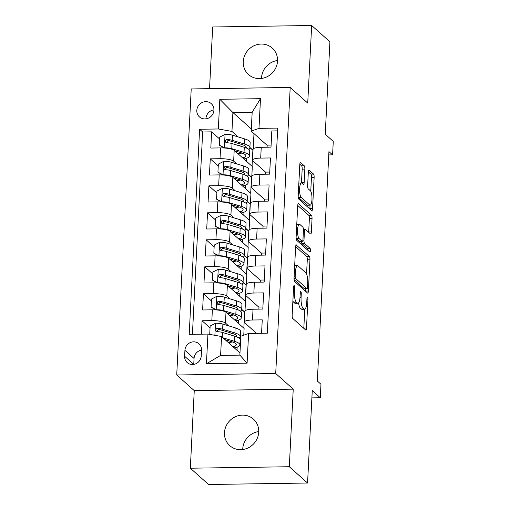 <?xml version="1.0" encoding="UTF-8"?>
<svg xmlns="http://www.w3.org/2000/svg" width="510" height="510" viewBox="0 0 510 510"><rect width="100%" height="100%" fill="white"/><g stroke="black" fill="none" stroke-linecap="round" stroke-linejoin="round"><path stroke-width="0.76" d="M294.187 285.632A1.906 0.51 89.1 0 0 294.066 285.574A1.906 0.51 89.1 0 0 293.594 287.034L292.166 315.18A2.728 0.727 89.1 0 0 292.746 318.469L305.649 329.976A2.728 0.727 89.1 0 0 305.828 330.053A2.728 0.727 89.1 0 0 306.504 327.968L307.932 299.823A1.906 0.51 89.1 0 0 307.524 297.521A1.906 0.51 89.1 0 0 307.396 297.47A1.906 0.51 89.1 0 0 306.924 298.93L306.74 302.57A8.721 2.333 89.1 0 1 304.578 309.245A8.721 2.333 89.1 0 1 304.017 309.003L302.94 308.04A8.721 2.333 89.1 0 1 301.078 297.521L301.263 293.875A1.906 0.51 89.1 0 0 300.855 291.573A1.906 0.51 89.1 0 0 300.734 291.522A1.906 0.51 89.1 0 0 300.256 292.982L300.071 296.622A8.721 2.333 89.1 0 1 297.91 303.297A8.721 2.333 89.1 0 1 297.349 303.055L296.278 302.099A8.721 2.333 89.1 0 1 294.41 291.573L294.595 287.933A1.906 0.51 89.1 0 0 294.187 285.632M243.27 61.576A17.767 16.626 -48.3 0 0 248.561 74.581A17.767 16.626 -48.3 0 0 266.736 76.914A17.767 16.626 -48.3 0 0 277.516 61.066A17.767 16.626 -48.3 0 0 272.219 48.061A17.767 16.626 -48.3 0 0 254.044 45.728A17.767 16.626 -48.3 0 0 243.27 61.576M261.509 78.444A17.767 16.626 131.7 0 1 261.528 77.864A17.767 16.626 131.7 0 1 277.536 60.486M224.476 432.646A17.767 16.626 -48.3 0 0 229.768 445.651A17.767 16.626 -48.3 0 0 247.943 447.984A17.767 16.626 -48.3 0 0 258.717 432.136A17.767 16.626 -48.3 0 0 253.425 419.131A17.767 16.626 -48.3 0 0 235.25 416.797A17.767 16.626 -48.3 0 0 224.476 432.646M242.715 449.514A17.767 16.626 131.7 0 1 242.734 448.934A17.767 16.626 131.7 0 1 258.736 431.556M196.815 110.421A8.887 8.313 -48.3 0 0 199.461 116.924A8.887 8.313 -48.3 0 0 208.545 118.09A8.887 8.313 -48.3 0 0 213.932 110.166A8.887 8.313 -48.3 0 0 211.287 103.664A8.887 8.313 -48.3 0 0 202.202 102.497A8.887 8.313 -48.3 0 0 196.815 110.421M213.945 109.873A8.887 8.313 -48.3 0 0 205.944 118.562A8.887 8.313 -48.3 0 0 205.932 118.855M298.86 183.052L301.435 183.013A7.293 1.951 89.1 0 1 301.901 183.217L303.322 184.48A2.728 0.727 89.1 0 0 303.495 184.556A2.728 0.727 89.1 0 0 304.17 182.472L304.846 169.097A2.728 0.727 89.1 0 0 304.266 165.807L300.645 162.582A2.728 0.727 89.1 0 0 300.473 162.505A2.728 0.727 89.1 0 0 299.797 164.59L298.21 195.846A2.728 0.727 89.1 0 0 298.796 199.136L311.699 210.643A2.728 0.727 89.1 0 0 311.871 210.719A2.728 0.727 89.1 0 0 312.547 208.635L314.134 177.378A2.728 0.727 89.1 0 0 313.548 174.088L309.175 170.187A2.728 0.727 89.1 0 0 309.003 170.11A2.728 0.727 89.1 0 0 308.327 172.195L307.645 185.576A2.728 0.727 89.1 0 0 308.231 188.866L310.399 190.797A7.293 1.951 89.1 0 1 311.986 198.728A7.293 1.951 89.1 0 1 310.15 205.173A7.293 1.951 89.1 0 1 309.678 204.969L301.187 197.389A7.293 1.951 89.1 0 1 299.599 189.459A7.293 1.951 89.1 0 1 301.435 183.013A2.728 0.727 89.1 0 0 301.493 182.516L302.175 169.135A2.728 0.727 89.1 0 0 301.588 165.846L299.816 164.265M289.31 466.733L293.237 389.149L194.259 390.628L190.326 468.212L289.31 466.733L307.568 483.021L312.254 390.59L320.286 397.755L320.969 384.266L317.316 381.008L328.937 151.617L332.59 154.874L333.272 141.385L325.24 134.219L329.919 41.788L311.661 25.5L212.676 26.979L209.553 88.657M293.237 389.149L275.712 373.511L290.203 87.452L307.728 103.09L311.661 25.5M296.469 244.959A2.728 0.727 89.1 0 0 296.297 244.883A2.728 0.727 89.1 0 0 295.621 246.967L294.034 278.231A2.728 0.727 89.1 0 0 294.621 281.514L307.524 293.027A2.728 0.727 89.1 0 0 307.702 293.103A2.728 0.727 89.1 0 0 308.378 291.019L309.959 259.762A2.728 0.727 89.1 0 0 309.379 256.473L296.125 244.966M296.125 237.035L297.706 205.779A2.728 0.727 89.1 0 1 298.382 203.694A2.728 0.727 89.1 0 1 298.56 203.77L311.463 215.277A2.728 0.727 89.1 0 1 312.043 218.567L311.368 231.948A2.728 0.727 89.1 0 1 310.692 234.033A2.728 0.727 89.1 0 1 310.52 233.956L305.286 229.29A2.728 0.727 89.1 0 0 305.108 229.213A2.728 0.727 89.1 0 0 304.432 231.298L303.985 240.172A2.728 0.727 89.1 0 0 304.566 243.461L310.016 248.319A1.906 0.51 89.1 0 1 310.431 250.397A1.906 0.51 89.1 0 1 309.946 252.08A1.906 0.51 89.1 0 1 309.825 252.029L296.705 240.325A2.728 0.727 89.1 0 1 296.125 237.035M307.568 483.021L208.584 484.5L190.326 468.212M219.612 138.975L211.631 131.854L210.808 148.047L220.575 147.906L220.027 158.699A11.105 2.55 2.9 0 1 233.65 161.147L236.723 163.888M218.248 165.967L210.267 158.846L209.444 175.038L219.211 174.892L218.662 185.685A11.105 2.55 2.9 0 1 232.286 188.133L235.359 190.874M216.877 192.952L208.896 185.831L208.074 202.024L217.84 201.877L217.292 212.67A11.105 2.55 2.9 0 1 230.915 215.118L233.988 217.859M215.513 219.937L207.532 212.817L206.709 229.009L216.476 228.862L215.928 239.662A11.105 2.55 2.9 0 1 229.551 242.103L232.624 244.845M214.143 246.923L206.161 239.802L205.345 255.994L215.105 255.854L214.557 266.647A11.105 2.55 2.9 0 1 228.18 269.089L231.253 271.836M212.778 273.915L204.797 266.794L203.974 282.986L213.741 282.84L213.193 293.632A11.105 2.55 2.9 0 1 226.816 296.08L229.889 298.822M211.414 300.9L203.426 293.779L202.61 309.972L212.37 309.825A11.105 2.55 2.9 0 1 225.994 312.273L244.112 328.427L243.767 335.185M261.573 333.272L262.255 319.866L252.488 320.012A11.105 2.55 2.9 0 0 244.322 322.059A11.105 2.55 2.9 0 0 244.711 322.779L256.562 333.349M244.322 322.059L244.864 311.259A11.105 2.55 2.9 0 1 253.036 309.219L262.803 309.073L263.619 292.88L253.859 293.027A11.105 2.55 2.9 0 0 245.686 295.067A11.105 2.55 2.9 0 0 246.075 295.794L258.965 307.288M245.686 295.067L246.234 284.274A11.105 2.55 -177.1 0 1 254.401 282.234L264.167 282.087L264.99 265.895L255.223 266.041A11.105 2.55 2.9 0 0 247.05 268.081A11.105 2.55 2.9 0 0 247.446 268.802L260.336 280.302M247.05 268.081L247.599 257.289A11.105 2.55 -177.1 0 1 255.771 255.242L265.538 255.096L266.354 238.903L256.587 239.05A11.105 2.55 2.9 0 0 248.421 241.096A11.105 2.55 2.9 0 0 248.81 241.816L261.7 253.317M248.421 241.096L248.969 230.303A11.105 2.55 -177.1 0 1 257.136 228.257L266.902 228.11L267.724 211.918L257.958 212.064A11.105 2.55 2.9 0 0 249.785 214.111A11.105 2.55 2.9 0 0 250.18 214.831L263.071 226.332M249.785 214.111L250.333 203.311A11.105 2.55 -177.1 0 1 258.506 201.272L268.266 201.125L269.089 184.932L259.322 185.079A11.105 2.55 2.9 0 0 251.156 187.119A11.105 2.55 2.9 0 0 251.545 187.846L264.435 199.34M251.156 187.119L251.704 176.326A11.105 2.55 -177.1 0 1 259.87 174.286L269.637 174.139L270.459 157.947L260.693 158.094A11.105 2.55 2.9 0 0 252.52 160.134A11.105 2.55 2.9 0 0 252.915 160.854L265.806 172.355M248.529 174.42L251.659 177.206M220.575 147.906A11.105 2.55 -177.1 0 1 234.198 150.348L252.31 166.509L251.832 175.969M247.165 201.405L250.289 204.191M219.211 174.892A11.105 2.55 -177.1 0 1 232.828 177.333L250.945 193.494L250.467 202.961M245.801 228.391L248.925 231.177M217.84 201.877A11.105 2.55 -177.1 0 1 231.463 204.325L249.575 220.479L249.097 229.946M244.43 255.376L247.554 258.168M216.476 228.862A11.105 2.55 -177.1 0 1 230.099 231.31L248.211 247.465L247.732 256.932M243.066 282.368L246.19 285.154M215.105 255.854A11.105 2.55 -177.1 0 1 228.729 258.296L246.84 274.45L246.362 283.917M241.695 309.353L244.819 312.139M213.741 282.84A11.105 2.55 -177.1 0 1 227.364 285.281L245.476 301.442L244.998 310.909M201.214 356.018L201.514 350.083A8.606 8.052 -48.3 0 0 198.951 343.785A8.606 8.052 -48.3 0 0 190.147 342.656A8.606 8.052 -48.3 0 0 184.926 350.332L184.626 356.267A8.606 8.052 -48.3 0 0 187.189 362.565A8.606 8.052 -48.3 0 0 195.993 363.694A8.606 8.052 -48.3 0 0 201.214 356.018M275.712 373.511L176.728 374.99L191.218 88.931L290.203 87.452M211.631 131.854L202.668 131.988L199.601 129.253L189.21 334.356L207.94 334.075L221.563 336.523L239.974 352.945M199.601 129.253L218.331 128.973L219.829 99.291L260.495 98.685L258.991 128.367L277.72 128.086L267.329 333.189L248.599 333.47L247.095 363.152L206.435 363.764L207.94 334.075M210.043 327.885L202.062 320.764L211.828 320.618A11.105 2.55 2.9 0 1 225.445 323.066L228.525 325.807M240.331 336.339L240.797 336.753M277.574 130.872L271.824 130.962L271.001 147.148L261.241 147.294A11.105 2.55 -177.1 0 0 253.068 149.341L252.52 160.134M203.426 293.779L213.193 293.632M204.797 266.794L214.557 266.647M206.161 239.802L215.928 239.662M207.532 212.817L217.292 212.67M208.896 185.831L218.662 185.685M210.267 158.846L220.027 158.699M202.668 131.988L192.423 334.305M202.062 320.764L201.38 334.171M251.322 128.953L232.904 112.531L231.948 131.421L238.094 136.897M249.9 147.428L253.024 150.22M253.98 133.601L253.196 148.984M221.563 336.523L220.601 355.413L239.866 355.126L240.822 336.237L248.599 333.47M194.259 390.628L176.728 374.99M328.772 154.932L332.59 154.874M311.884 397.883L320.286 397.755M267.17 145.369L251.213 131.134L252.169 112.245L232.904 112.531L219.829 99.291M251.653 177.302L248.523 174.649M250.69 193.264L251.494 177.302M250.282 204.287L247.152 201.635M249.32 220.25L250.129 204.293M248.918 231.279L245.788 228.62M247.956 247.235L248.765 231.279M247.548 258.264L244.417 255.612M246.585 274.227L247.395 258.264M246.183 285.249L243.053 282.597M245.221 301.212L246.03 285.249M244.819 312.235L241.683 309.583M243.85 328.198L244.66 312.241M253.017 150.316L249.887 147.664M252.055 166.279L252.864 150.316M237.01 350.3L237.169 347.112M240.784 336.989L240.318 336.568M238.374 323.315L238.533 320.127M262.905 307.001L258.978 307.058L258.876 309.13M260.24 282.145L260.349 280.073L264.276 280.009M239.745 296.329L239.904 293.135M261.611 255.159L261.713 253.081L265.64 253.024M241.109 269.337L241.268 266.15M262.975 228.168L263.083 226.096L267.004 226.038M242.473 242.352L242.639 239.165M264.346 201.182L264.448 199.11L268.375 199.053M243.844 215.367L244.003 212.179M265.71 174.197L265.818 172.125L269.739 172.061M245.208 188.381L245.374 185.187M267.081 147.211L267.183 145.133L271.11 145.076M258.991 128.367L251.213 131.134M231.948 131.421L218.331 128.973M246.579 161.389L246.738 158.202M220.601 355.413L206.435 363.764M239.866 355.126L247.095 363.152M260.495 98.685L252.169 112.245M201.514 350.096A8.606 8.052 -48.3 0 0 194.055 358.473L193.755 364.395M292.88 301.021A8.721 2.333 89.1 0 0 293.601 302.137L296.278 302.099M297.91 303.297L295.233 303.335A8.721 2.333 89.1 0 1 294.678 303.093L293.601 302.137M298.586 302.908A8.721 2.333 89.1 0 0 300.269 308.085L302.94 308.04M304.578 309.245L301.901 309.283A8.721 2.333 89.1 0 1 301.34 309.041L300.269 308.085M303.807 328.332A2.728 0.727 89.1 0 0 303.826 328.006L304.782 309.207M306.567 273.959L307.281 259.8A2.728 0.727 89.1 0 0 306.701 256.511L295.641 246.649M305.681 291.382A2.728 0.727 89.1 0 0 305.7 291.057L305.822 288.685M295.188 276.21A1.906 0.51 89.1 0 0 295.596 278.511L306.924 288.615A1.906 0.51 89.1 0 0 307.045 288.666A1.906 0.51 89.1 0 0 307.517 287.206L307.715 283.369A8.721 2.333 89.1 0 0 305.847 272.844L298.108 265.94A8.721 2.333 89.1 0 0 297.547 265.697A8.721 2.333 89.1 0 0 295.386 272.365L295.188 276.21L294.136 276.222M307.045 288.666L304.368 288.705A1.906 0.51 89.1 0 1 304.247 288.654L294.06 279.569M297.547 265.697L294.869 265.735A8.721 2.333 89.1 0 0 294.665 265.774M297.732 205.453L308.786 215.322L311.463 215.277M308.671 232.305A2.728 0.727 89.1 0 0 308.69 231.986L309.372 218.605A2.728 0.727 89.1 0 0 308.786 215.322M301.314 241.377A2.728 0.727 89.1 0 0 301.888 243.499L307.339 248.357L310.016 248.319M307.753 250.18A1.906 0.51 89.1 0 0 307.339 248.357M299.854 224.445A7.293 1.951 89.1 0 0 299.383 224.241A7.293 1.951 89.1 0 0 297.547 230.679A7.293 1.951 89.1 0 0 299.134 238.616L302.13 241.287A2.728 0.727 89.1 0 0 302.302 241.357A2.728 0.727 89.1 0 0 302.978 239.273L303.431 230.399A2.728 0.727 89.1 0 0 302.844 227.116L299.854 224.445M296.138 238.259A7.293 1.951 89.1 0 0 296.457 238.654L299.134 238.616M302.302 241.357L299.625 241.402A2.728 0.727 89.1 0 1 299.453 241.326L296.457 238.654M298.229 197.096A7.293 1.951 89.1 0 0 298.509 197.434L301.187 197.389M310.15 205.173L307.473 205.211A7.293 1.951 89.1 0 1 307.007 205.007L298.509 197.434M310.756 191.25L311.457 177.416A2.728 0.727 89.1 0 0 310.877 174.127L308.346 171.876M309.851 208.998A2.728 0.727 89.1 0 0 309.876 208.673L310.048 205.173M225.152 339.724L231.776 341.745A17.633 4.054 2.9 0 1 236.289 344.715A17.633 4.054 2.9 0 1 233.127 346.838M223.036 337.843L234.46 341.317A21.241 4.883 2.9 0 1 239.898 344.9A21.241 4.883 2.9 0 1 234.3 347.884M210.133 334.471L209.731 334.114L210.139 326.017L215.628 323.238A7.357 1.689 2.9 0 1 222.895 324.092L235.142 327.822A21.241 4.883 2.9 0 1 240.58 331.404L240.318 336.536A21.241 4.883 -177.1 0 0 234.88 332.947L222.634 329.224A7.357 1.689 -177.1 0 0 217.464 328.414L216.38 328.727L215.692 330.155L216.208 331.219L217.298 331.653A7.357 1.689 2.9 0 1 222.468 332.463L234.721 336.186A21.241 4.883 2.9 0 1 240.153 339.775L239.898 344.9M232.86 333.585A17.633 4.054 2.9 0 1 228.359 334.254M209.731 334.114L210.617 334.554M225.924 340.419A21.241 4.883 -177.1 0 0 227.25 340.368M239.037 338.092A21.241 4.883 -177.1 0 0 240.318 336.536M228.352 342.58A17.633 4.054 -177.1 0 0 232.439 341.955M216.788 331.551L218.516 329.352A3.748 0.861 2.9 0 1 219.95 329.651L232.203 333.374A17.633 4.054 2.9 0 1 236.716 336.351A17.633 4.054 2.9 0 1 236.57 336.823M240.401 311.106A21.241 4.883 -177.1 0 0 241.689 309.551L241.944 304.419A21.241 4.883 2.9 0 0 236.512 300.836L224.26 297.107A7.357 1.689 2.9 0 0 216.992 296.246L211.503 299.026L211.095 307.122L216.31 309.742A7.357 1.689 2.9 0 1 223.578 310.603L235.824 314.326A21.241 4.883 2.9 0 1 241.262 317.915A21.241 4.883 2.9 0 1 235.665 320.898M226.523 312.738L233.147 314.753A17.633 4.054 2.9 0 1 237.66 317.73A17.633 4.054 2.9 0 1 234.498 319.853M234.23 306.599A17.633 4.054 2.9 0 1 229.73 307.269M215.902 309.908L211.095 307.122M241.689 309.551A21.241 4.883 -177.1 0 0 236.251 305.962L223.998 302.232A7.357 1.689 -177.1 0 0 218.828 301.429L217.744 301.735L217.056 303.163L217.572 304.228L218.669 304.668A7.357 1.689 2.9 0 1 223.839 305.471L236.085 309.2A21.241 4.883 2.9 0 1 241.523 312.789L241.262 317.915M227.294 313.427A21.241 4.883 -177.1 0 0 228.62 313.376M229.717 315.594A17.633 4.054 -177.1 0 0 233.803 314.963M218.152 304.566L219.88 302.366A3.748 0.861 2.9 0 1 221.321 302.659L233.567 306.389A17.633 4.054 2.9 0 1 238.081 309.366A17.633 4.054 2.9 0 1 237.934 309.838M241.766 284.121A21.241 4.883 -177.1 0 0 243.053 282.559L243.315 277.434A21.241 4.883 2.9 0 0 237.877 273.844L225.624 270.122A7.357 1.689 2.9 0 0 218.363 269.261L212.874 272.04L212.466 280.137L217.674 282.757A7.357 1.689 2.9 0 1 224.942 283.611L237.195 287.34A21.241 4.883 2.9 0 1 242.632 290.929A21.241 4.883 2.9 0 1 237.035 293.913M227.887 285.753L234.511 287.767A17.633 4.054 2.9 0 1 239.024 290.745A17.633 4.054 2.9 0 1 235.862 292.867M235.594 279.614A17.633 4.054 2.9 0 1 231.094 280.277M217.266 282.923L212.466 280.137M243.053 282.559A21.241 4.883 -177.1 0 0 237.615 278.976L225.369 275.247A7.357 1.689 -177.1 0 0 220.199 274.437L219.115 274.75L218.427 276.178L218.937 277.242L220.033 277.676A7.357 1.689 2.9 0 1 225.203 278.485L237.45 282.215A21.241 4.883 2.9 0 1 242.887 285.798L242.632 290.929M228.658 286.441A21.241 4.883 -177.1 0 0 229.984 286.39M231.087 288.609A17.633 4.054 -177.1 0 0 235.174 287.978M219.517 277.58L221.251 275.381A3.748 0.861 2.9 0 1 222.685 275.674L234.938 279.403A17.633 4.054 2.9 0 1 239.451 282.381A17.633 4.054 2.9 0 1 239.305 282.852M243.136 257.129A21.241 4.883 -177.1 0 0 244.424 255.574L244.679 250.448A21.241 4.883 2.9 0 0 239.241 246.859L226.995 243.136A7.357 1.689 2.9 0 0 219.727 242.275L214.238 245.055L213.83 253.151L219.045 255.771A7.357 1.689 2.9 0 1 226.312 256.626L238.559 260.355A21.241 4.883 2.9 0 1 243.997 263.938A21.241 4.883 2.9 0 1 238.399 266.921M229.251 258.768L235.881 260.782A17.633 4.054 2.9 0 1 240.395 263.759A17.633 4.054 2.9 0 1 237.226 265.882M236.965 252.628A17.633 4.054 2.9 0 1 232.458 253.291M218.637 255.937L213.83 253.151M244.424 255.574A21.241 4.883 -177.1 0 0 238.986 251.991L226.733 248.262A7.357 1.689 -177.1 0 0 221.563 247.452L220.479 247.764L219.791 249.192L220.307 250.257L221.397 250.69A7.357 1.689 2.9 0 1 226.567 251.5L238.82 255.23A21.241 4.883 2.9 0 1 244.258 258.812L243.997 263.938M230.029 259.456A21.241 4.883 -177.1 0 0 231.355 259.405M232.452 261.617A17.633 4.054 -177.1 0 0 236.538 260.992M220.887 250.595L222.615 248.389A3.748 0.861 2.9 0 1 224.056 248.689L236.302 252.418A17.633 4.054 2.9 0 1 240.816 255.389A17.633 4.054 2.9 0 1 240.669 255.861M244.5 230.144A21.241 4.883 -177.1 0 0 245.788 228.588L246.049 223.463A21.241 4.883 2.9 0 0 240.612 219.874L228.359 216.144A7.357 1.689 2.9 0 0 221.098 215.29L215.609 218.07L215.194 226.166L220.409 228.78A7.357 1.689 2.9 0 1 227.677 229.64L239.929 233.37A21.241 4.883 2.9 0 1 245.367 236.952A21.241 4.883 2.9 0 1 239.77 239.936M230.622 231.776L237.246 233.797A17.633 4.054 2.9 0 1 241.759 236.767A17.633 4.054 2.9 0 1 238.597 238.89M238.329 225.637A17.633 4.054 2.9 0 1 233.829 226.306M220.001 228.945L215.194 226.166M245.788 228.588A21.241 4.883 -177.1 0 0 240.35 224.999L228.104 221.276A7.357 1.689 -177.1 0 0 222.934 220.467L221.85 220.779L221.161 222.207L221.672 223.272L222.768 223.705A7.357 1.689 2.9 0 1 227.938 224.515L240.184 228.238A21.241 4.883 2.9 0 1 245.622 231.827L245.367 236.952M231.393 232.471A21.241 4.883 -177.1 0 0 232.719 232.42M233.822 234.632A17.633 4.054 -177.1 0 0 237.909 234.007M222.252 223.603L223.979 221.404A3.748 0.861 2.9 0 1 225.42 221.703L237.673 225.426A17.633 4.054 2.9 0 1 242.186 228.403A17.633 4.054 2.9 0 1 242.033 228.875M245.871 203.159A21.241 4.883 -177.1 0 0 247.152 201.603L247.414 196.471A21.241 4.883 2.9 0 0 241.976 192.888L229.73 189.159A7.357 1.689 2.9 0 0 222.462 188.305L216.973 191.078L216.565 199.174L221.78 201.794A7.357 1.689 2.9 0 1 229.047 202.655L241.294 206.378A21.241 4.883 2.9 0 1 246.732 209.967A21.241 4.883 2.9 0 1 241.134 212.951M231.986 204.79L238.616 206.805A17.633 4.054 2.9 0 1 243.13 209.782A17.633 4.054 2.9 0 1 239.961 211.905M239.7 198.651A17.633 4.054 2.9 0 1 235.193 199.321M221.372 201.96L216.565 199.174M247.152 201.603A21.241 4.883 -177.1 0 0 241.721 198.014L229.468 194.284A7.357 1.689 -177.1 0 0 224.298 193.481L223.214 193.787L222.526 195.215L222.94 196.191L224.132 196.72A7.357 1.689 2.9 0 1 229.302 197.523L241.555 201.252A21.241 4.883 2.9 0 1 246.993 204.841L246.732 209.967M232.764 205.479A21.241 4.883 -177.1 0 0 234.09 205.428M235.186 207.647A17.633 4.054 -177.1 0 0 239.273 207.015M223.622 196.618L225.35 194.418A3.748 0.861 2.9 0 1 226.784 194.712L239.037 198.441A17.633 4.054 2.9 0 1 243.55 201.418A17.633 4.054 2.9 0 1 243.404 201.89M247.235 176.173A21.241 4.883 -177.1 0 0 248.523 174.611L248.784 169.486A21.241 4.883 2.9 0 0 243.346 165.903L231.094 162.174A7.357 1.689 2.9 0 0 223.826 161.313L218.344 164.092L217.929 172.189L223.144 174.809A7.357 1.689 2.9 0 1 230.412 175.669L242.664 179.392A21.241 4.883 2.9 0 1 248.096 182.982A21.241 4.883 2.9 0 1 242.499 185.965M233.357 177.805L239.98 179.82A17.633 4.054 2.9 0 1 244.494 182.797A17.633 4.054 2.9 0 1 241.332 184.92M241.064 171.666A17.633 4.054 2.9 0 1 236.563 172.329M222.736 174.975L217.929 172.189M248.523 174.611A21.241 4.883 -177.1 0 0 243.085 171.028L230.832 167.299A7.357 1.689 -177.1 0 0 225.669 166.496L224.578 166.802L223.896 168.23L224.406 169.294L225.503 169.728A7.357 1.689 2.9 0 1 230.673 170.538L242.919 174.267A21.241 4.883 2.9 0 1 248.357 177.85L248.096 182.982M234.128 178.494A21.241 4.883 -177.1 0 0 235.454 178.443M236.557 180.661A17.633 4.054 -177.1 0 0 240.643 180.03M224.987 169.632L226.714 167.433A3.748 0.861 2.9 0 1 228.155 167.726L240.401 171.456A17.633 4.054 2.9 0 1 244.915 174.433A17.633 4.054 2.9 0 1 244.768 174.904M248.606 149.188A21.241 4.883 -177.1 0 0 249.887 147.626L250.149 142.5A21.241 4.883 2.9 0 0 244.711 138.911L232.464 135.188A7.357 1.689 2.9 0 0 225.197 134.328L219.708 137.107L219.3 145.203L224.515 147.823A7.357 1.689 2.9 0 1 231.776 148.678L244.029 152.407A21.241 4.883 2.9 0 1 249.466 155.99A21.241 4.883 2.9 0 1 243.869 158.973M234.721 150.82L241.345 152.834A17.633 4.054 2.9 0 1 245.858 155.811A17.633 4.054 2.9 0 1 242.696 157.934M242.428 144.681A17.633 4.054 2.9 0 1 237.928 145.344M224.107 147.989L219.3 145.203M249.887 147.626A21.241 4.883 -177.1 0 0 244.449 144.043L232.203 140.314A7.357 1.689 -177.1 0 0 227.033 139.504L225.949 139.816L225.261 141.244L225.777 142.309L226.867 142.743A7.357 1.689 2.9 0 1 232.037 143.552L244.29 147.282A21.241 4.883 2.9 0 1 249.728 150.864L249.466 155.99M235.499 151.508A21.241 4.883 -177.1 0 0 236.819 151.457M237.921 153.669A17.633 4.054 -177.1 0 0 242.008 153.045M226.357 142.647L228.085 140.441A3.748 0.861 2.9 0 1 229.519 140.741L241.772 144.47A17.633 4.054 2.9 0 1 246.285 147.441A17.633 4.054 2.9 0 1 246.139 147.913M234.198 150.348L233.65 161.147M232.828 177.333L232.286 188.133M231.463 204.325L230.915 215.118M230.099 231.31L229.551 242.103M228.729 258.296L228.18 269.089M227.364 285.281L226.816 296.08M225.994 312.273L225.445 323.066M253.036 309.219L252.488 320.012M261.241 147.294L260.693 158.094M259.87 174.286L259.322 185.079M258.506 201.272L257.958 212.064M257.136 228.257L256.587 239.05M255.771 255.242L255.223 266.041M254.401 282.234L253.859 293.027M212.37 309.825L211.828 320.618M193.743 364.395L184.626 356.267M194.055 358.473L184.926 350.332M293.358 291.586L294.41 291.573M294.678 303.093L297.349 303.055M300.212 293.894L301.263 293.875M300.014 297.534L301.078 297.521M301.34 309.041L304.017 309.003M306.88 299.842L307.932 299.823M303.826 328.006L306.504 327.968M293.543 287.946L294.595 287.933M306.701 256.511L309.379 256.473M307.281 259.8L309.959 259.762M305.7 291.057L308.378 291.019M294.028 278.536L295.596 278.511M304.247 288.654L306.924 288.615M294.334 272.385L295.386 272.365M298.21 203.777L298.56 203.77M309.372 218.605L312.043 218.567M308.69 231.986L311.368 231.948M303.38 231.31L304.432 231.298M302.883 240.184L303.985 240.172M301.888 243.499L304.566 243.461M299.453 241.326L302.13 241.287M302.175 169.135L304.846 169.097M301.493 182.516L304.17 182.472M307.007 205.007L309.678 204.969M308.83 170.193L309.175 170.187M310.877 174.127L313.548 174.088M311.457 177.416L314.134 177.378M309.876 208.673L312.547 208.635M300.301 162.582L300.645 162.582M301.588 165.846L304.266 165.807M215.488 323.308L214.882 335.325M234.721 336.186L234.46 341.317M235.142 327.822L234.88 332.947M222.468 332.463L222.232 337.123M222.895 324.092L222.634 329.224M218.516 329.352L217.464 328.414M216.858 296.316L216.176 309.678M236.085 309.2L235.824 314.326M236.512 300.836L236.251 305.962M223.839 305.471L223.578 310.603M224.26 297.107L223.998 302.232M219.88 302.366L218.828 301.429M218.223 269.331L217.547 282.693M237.45 282.215L237.195 287.34M237.877 273.844L237.615 278.976M225.203 278.485L224.942 283.611M225.624 270.122L225.369 275.247M221.251 275.381L220.199 274.437M219.593 242.346L218.911 255.701M238.82 255.23L238.559 260.355M239.241 246.859L238.986 251.991M226.567 251.5L226.312 256.626M226.995 243.136L226.733 248.262M222.615 248.389L221.563 247.452M220.958 215.36L220.282 228.716M240.184 228.238L239.929 233.37M240.612 219.874L240.35 224.999M227.938 224.515L227.677 229.64M228.359 216.144L228.104 221.276M223.979 221.404L222.934 220.467M222.322 188.369L221.646 201.73M241.555 201.252L241.294 206.378M241.976 192.888L241.721 198.014M229.302 197.523L229.047 202.655M229.73 189.159L229.468 194.284M225.35 194.418L224.298 193.481M223.692 161.383L223.017 174.745M242.919 174.267L242.664 179.392M243.346 165.903L243.085 171.028M230.673 170.538L230.412 175.669M231.094 162.174L230.832 167.299M226.714 167.433L225.669 166.496M225.057 134.398L224.381 147.753M244.29 147.282L244.029 152.407M244.711 138.911L244.449 144.043M232.037 143.552L231.776 148.678M232.464 135.188L232.203 140.314M228.085 140.441L227.033 139.504M303.418 229.239L305.108 229.213M296.769 224.279L299.383 224.241"/></g></svg>
